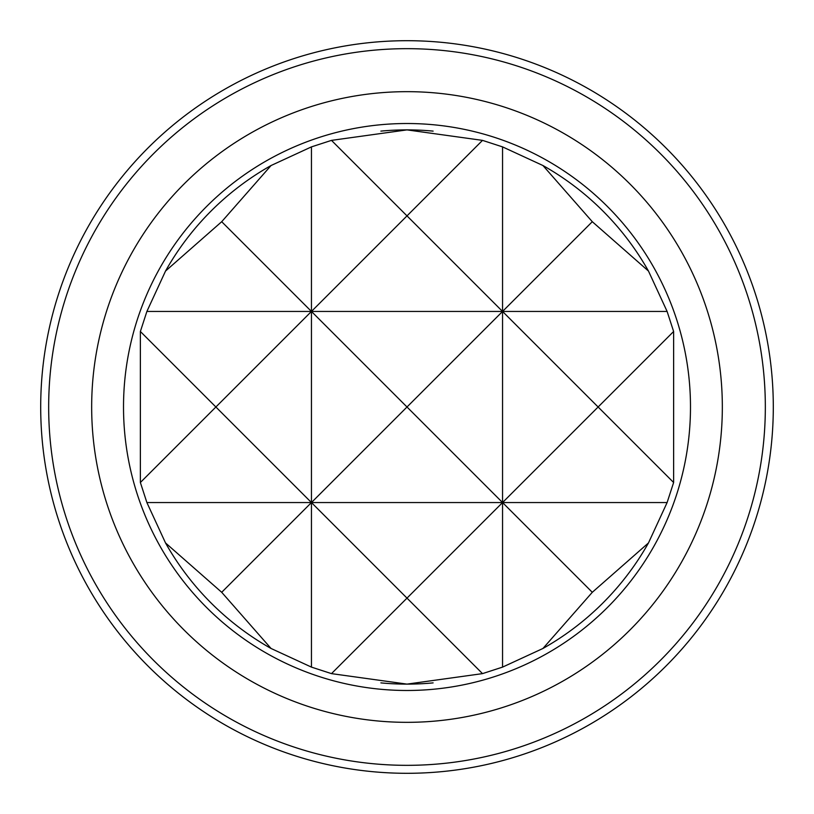 <?xml version="1.0" encoding="UTF-8"?>
<svg xmlns="http://www.w3.org/2000/svg" width="814" height="814" viewBox="0 0 814 814"><rect width="100%" height="100%" fill="white"/><g stroke="black" fill="none" stroke-linecap="round" stroke-linejoin="round"><path stroke-width="1.22" d="M380.881 131.115A277.116 277.116 0 0 1 407 129.884L482.509 140.374L502.553 146.886L542.948 165.527A277.116 277.116 0 0 1 648.473 271.052L667.114 311.447L673.626 331.491L673.626 482.509L667.114 502.553L648.473 542.948A277.116 277.116 0 0 1 542.948 648.473L502.553 667.114L482.509 673.626L407 684.116A277.116 277.116 0 0 1 380.881 682.885M433.119 682.885A277.116 277.116 0 0 1 407 684.116L331.491 673.626L311.447 667.114L271.052 648.473A277.116 277.116 0 0 1 165.527 542.948L146.886 502.553L140.374 482.509L140.374 331.491L146.886 311.447L165.527 271.052A277.116 277.116 0 0 1 271.052 165.527L311.447 146.886L331.491 140.374L407 129.884A277.116 277.116 0 0 1 433.119 131.115M407 123.514A283.486 283.486 0 0 0 123.514 407A283.486 283.486 0 0 0 407 690.486A283.486 283.486 0 0 0 690.486 407A283.486 283.486 0 0 0 407 123.514M407 722.333A315.333 315.333 0 0 1 91.667 407A315.333 315.333 0 0 1 407 91.667A315.333 315.333 0 0 1 722.333 407A315.333 315.333 0 0 1 407 722.333M407 40.7A366.3 366.3 0 0 1 773.3 407A366.3 366.3 0 0 1 407 773.3A366.3 366.3 0 0 1 40.7 407A366.3 366.3 0 0 1 407 40.7M407 48.667A358.333 358.333 0 0 1 765.333 407A358.333 358.333 0 0 1 407 765.333A358.333 358.333 0 0 1 48.667 407A358.333 358.333 0 0 1 407 48.667M271.052 648.473L221.703 592.297L165.527 542.948M165.527 271.052L221.703 221.703L271.052 165.527M648.473 542.948L592.297 592.297L542.948 648.473M542.948 165.527L592.297 221.703L648.473 271.052M140.374 482.509L215.883 407L140.374 331.491M221.703 221.703L311.447 311.447L311.447 146.886M311.447 667.114L311.447 502.553L221.703 592.297M482.509 140.374L407 215.883L502.553 311.447L407 407L311.447 311.447L407 215.883L331.491 140.374M331.491 673.626L407 598.117L311.447 502.553L502.553 502.553L407 598.117L482.509 673.626M673.626 331.491L598.117 407L502.553 311.447L502.553 146.886M502.553 667.114L502.553 502.553L598.117 407L673.626 482.509M592.297 592.297L502.553 502.553L502.553 311.447L592.297 221.703M146.886 502.553L311.447 502.553L311.447 311.447L215.883 407L311.447 502.553L407 407L502.553 502.553L667.114 502.553M146.886 311.447L667.114 311.447"/></g></svg>
